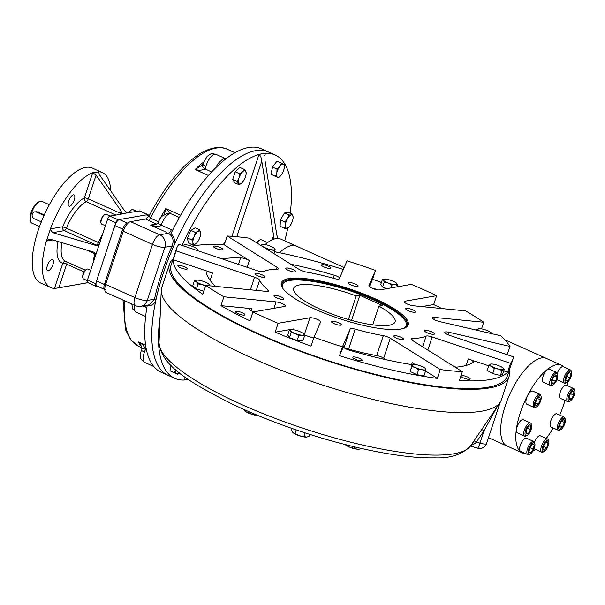 <?xml version="1.0" encoding="UTF-8"?>
<svg xmlns="http://www.w3.org/2000/svg" width="605" height="605" viewBox="0 0 605 605"><rect width="100%" height="100%" fill="white"/><g stroke="black" fill="none" stroke-linecap="round" stroke-linejoin="round"><path stroke-width="0.91" d="M36.308 211.637A3.6 3.207 -99.9 0 0 35.839 211.879M39.507 226.588L31.936 223.184A12.002 4.689 -65.8 0 1 30.583 221.332A12.002 4.689 -65.8 0 1 31.46 213.172A12.002 4.689 -65.8 0 1 39.491 201.503A12.002 4.689 -65.8 0 1 41.775 201.284L49.345 204.687M30.583 221.332L30.25 220.137A10.95 4.28 -65.8 0 1 31.052 212.695A10.95 4.28 -65.8 0 1 38.38 202.047L39.491 201.503M44.248 214.941L37.472 211.901L34.719 211.856A3.6 3.207 80.1 0 1 36.436 212.083L44.006 215.478M66.762 261.859A3.002 1.172 -65.8 0 1 66.648 264.151L58.814 287.859L54.458 288.419A63.018 24.623 -65.8 0 1 50.729 287.556A63.018 24.623 -65.8 0 1 46.381 241.062L48.687 239.187L50.533 239.3L93.094 251.914C94.977 252.542 95.787 253.79 95.514 255.673L107.607 219.116A3.002 1.172 -65.8 0 1 109.868 216.114L121.734 214.049L121.113 210.994L96.097 175.11L88.262 198.818A3.002 0.703 18.3 0 0 84.39 197.918A3.002 2.496 -116.3 0 0 86.258 201.73A3.002 1.172 -65.8 0 0 88.262 198.818L120.372 213.24A3.002 1.172 -65.8 0 1 119.896 214.367M97.072 286.082L96.074 286.256A3.002 1.172 -65.8 0 1 95.764 286.226A3.002 1.172 -65.8 0 1 95.643 283.722L115.797 222.799A3.002 1.172 -65.8 0 1 118.058 219.789L147.718 214.631A3.002 1.172 -65.8 0 1 148.028 214.662A3.002 1.172 -65.8 0 1 148.429 215.569M95.764 286.226L87.574 282.543A3.002 1.172 -65.8 0 1 87.453 280.039L95.514 255.673M122.104 213.716L139.528 210.948A3.002 1.172 -65.8 0 1 139.838 210.979L148.028 214.662M68.743 200.981A6.148 2.405 -65.8 0 1 74.029 194.886A6.148 2.405 -65.8 0 1 73.704 201.48A6.148 2.405 -65.8 0 1 68.985 206.108A6.148 2.405 -65.8 0 1 68.743 200.981M47.371 265.595A6.148 2.405 -65.8 0 1 52.658 259.507A6.148 2.405 -65.8 0 1 52.333 266.102A6.148 2.405 -65.8 0 1 47.621 270.73A6.148 2.405 -65.8 0 1 47.371 265.595M50.729 287.556L40.648 283.027A63.018 24.623 -65.8 0 1 38.16 230.467A63.018 24.623 -65.8 0 1 92.3 168.054L102.381 172.584A63.018 24.623 -65.8 0 1 110.723 190.885M127.663 213.013L124.35 210.434L99.333 174.542L98.645 171.722A63.018 24.623 -65.8 0 1 102.381 172.584M99.651 243.157L98.456 242.582A3.002 1.172 -65.8 0 1 96.384 245.078L64.266 230.649A3.002 2.67 80.1 0 1 62.663 226.746L66.338 228.153A3.002 1.172 -65.8 0 1 64.266 230.649L52.726 232.653L50.245 229.514L50.412 228.879A63.018 24.623 -65.8 0 1 92.716 172.75L96.097 175.11M98.312 171.918L93.087 172.667M99.545 243.482L97.14 245.38L95.287 245.267L52.726 232.653M46.615 240.487L50.245 229.514M58.814 287.859L87.823 282.656M87.884 282.686L54.798 288.456M341.288 324.862A5.188 1.218 -161.7 0 1 335.941 324.356A5.188 1.218 -161.7 0 1 331.449 321.58A5.188 1.218 -161.7 0 1 336.758 322.057A5.188 1.218 -161.7 0 1 341.303 324.84A5.188 1.218 -161.7 0 1 341.288 324.862M282.036 299.354A5.188 1.218 -161.7 0 1 276.614 297.819A5.188 1.218 -161.7 0 1 273.974 295.762A5.188 1.218 -161.7 0 1 279.283 296.231A5.188 1.218 -161.7 0 1 283.828 299.021A5.188 1.218 -161.7 0 1 282.036 299.354M259.515 276.47A5.188 1.218 -161.7 0 1 255.076 273.717A5.188 1.218 -161.7 0 1 260.384 274.186A5.188 1.218 -161.7 0 1 264.929 276.977A5.188 1.218 -161.7 0 1 259.515 276.47M286.929 269.618A5.188 1.218 -161.7 0 1 285.825 268.363A5.188 1.218 -161.7 0 1 291.134 268.839A5.188 1.218 -161.7 0 1 295.679 271.622A5.188 1.218 -161.7 0 1 292.23 271.675A5.188 1.218 -161.7 0 1 286.929 269.618M348.215 282.815A5.188 1.218 -161.7 0 1 353.57 283.329A5.188 1.218 -161.7 0 1 358.062 286.097A5.188 1.218 -161.7 0 1 352.745 285.628A5.188 1.218 -161.7 0 1 348.208 282.837A5.188 1.218 -161.7 0 1 348.215 282.815M407.467 308.323A5.188 1.218 -161.7 0 1 412.89 309.858A5.188 1.218 -161.7 0 1 415.529 311.915A5.188 1.218 -161.7 0 1 410.22 311.446A5.188 1.218 -161.7 0 1 405.675 308.656A5.188 1.218 -161.7 0 1 407.467 308.323M429.989 331.207A5.188 1.218 -161.7 0 1 434.428 333.96A5.188 1.218 -161.7 0 1 429.119 333.491A5.188 1.218 -161.7 0 1 424.574 330.701A5.188 1.218 -161.7 0 1 429.989 331.207M402.575 338.059A5.188 1.218 -161.7 0 1 403.679 339.314A5.188 1.218 -161.7 0 1 398.37 338.845A5.188 1.218 -161.7 0 1 393.825 336.055A5.188 1.218 -161.7 0 1 397.273 336.002A5.188 1.218 -161.7 0 1 402.575 338.059M448.033 334.746L448.857 332.251A6.005 1.414 18.3 0 0 444.819 332.296A6.005 1.414 18.3 0 0 449.954 335.488L513.342 356.799A177.053 41.632 18.3 0 1 512.851 359.43A177.053 41.632 18.3 0 1 510.529 363.295L432.144 336.947A6.005 1.414 -161.7 0 0 426.154 336.093A90.024 21.167 -161.7 0 1 412.3 338.505A6.005 1.414 -161.7 0 0 411.105 338.936A6.005 1.414 -161.7 0 0 412.383 340.388L462.333 371.689L459.399 380.553A177.053 41.632 18.3 0 0 507.603 372.158L510.529 363.295M433.823 319.349L434.466 317.413A6.005 1.414 18.3 0 0 432.393 317.806A6.005 1.414 18.3 0 0 439.744 321.618L500.857 335.798A177.053 41.632 18.3 0 1 509.97 346.431L507.224 354.742M404.435 302.318L404.79 301.237A6.005 1.414 18.3 0 0 404.132 301.623A6.005 1.414 18.3 0 0 407.188 303.997A6.005 1.414 18.3 0 0 413.457 305.775L465.6 310.879A177.053 41.632 18.3 0 1 483.72 322.238L481.527 328.87M368.846 285.802L368.868 285.741A6.005 1.414 18.3 0 0 368.853 285.772A6.005 1.414 18.3 0 0 372.952 288.577A6.005 1.414 18.3 0 0 379.592 289.916L411.408 284.38A177.053 41.632 18.3 0 1 436.606 295.701L433.672 304.565L421.935 306.606M293.523 329.785L293.811 328.916L275.169 332.16L278.103 323.297L309.911 317.761A6.005 1.414 -161.7 0 1 316.551 319.1A6.005 1.414 -161.7 0 1 320.65 321.905A6.005 1.414 -161.7 0 1 320.635 321.936L314.003 337.272A177.053 41.632 18.3 0 0 342.445 346.839L350.189 328.916A6.005 1.414 -161.7 0 1 355.18 329.143A90.024 21.167 -161.7 0 0 383.298 335.669A6.005 1.414 -161.7 0 1 390.286 338.218L440.236 369.526A177.053 41.632 18.3 0 0 462.333 371.689M275.169 332.16A177.053 41.632 18.3 0 0 311.068 346.136L314.003 337.272M250.893 310.584L251.536 308.648L220.976 305.661L223.903 296.798L276.046 301.903A6.005 1.414 -161.7 0 1 282.316 303.68A6.005 1.414 -161.7 0 1 285.371 306.062A6.005 1.414 -161.7 0 1 284.713 306.44L252.905 311.976A177.053 41.632 18.3 0 0 278.103 323.297M220.976 305.661A177.053 41.632 18.3 0 0 249.971 320.839L252.905 311.976M247.082 267.281L249.305 260.558L224.243 244.851L227.177 235.988L277.12 267.297A6.005 1.414 -161.7 0 1 278.398 268.749A6.005 1.414 -161.7 0 1 277.203 269.172A90.024 21.167 -161.7 0 0 263.349 271.584A6.005 1.414 -161.7 0 1 257.359 270.738L178.974 244.382A177.053 41.632 18.3 0 0 176.652 248.247A177.053 41.632 18.3 0 0 176.161 250.886L254.546 277.234A6.005 1.414 -161.7 0 1 259.658 280.115A90.024 21.167 -161.7 0 0 268.174 290.052A6.005 1.414 -161.7 0 1 268.764 291.02A6.005 1.414 -161.7 0 1 266.692 291.406L205.783 285.439A177.053 41.632 18.3 0 0 223.903 296.798M369.368 286.672L372.574 279.268L375.501 270.405A177.053 41.632 18.3 0 0 347.066 260.846L339.314 278.761A6.005 1.414 -161.7 0 1 334.323 278.534A90.024 21.167 -161.7 0 0 306.206 272.016A6.005 1.414 -161.7 0 1 299.218 269.459L249.275 238.158A177.053 41.632 18.3 0 0 227.177 235.988M386.24 359.756L383.691 358.16A6.005 1.414 18.3 0 0 376.703 355.604A90.024 21.167 -161.7 0 1 348.593 349.085A6.005 1.414 18.3 0 0 345.13 348.465M249.305 260.558A6.005 1.414 18.3 0 0 240.624 257.813A142.546 33.517 18.3 0 0 222.201 258.917M216.03 286.445L215.357 286.218M176.161 250.886L173.227 259.742L212.559 272.968A6.005 1.414 18.3 0 0 206.297 272.386A6.005 1.414 18.3 0 0 206.29 272.575A142.546 33.517 18.3 0 0 215.539 286.392M251.536 308.648A6.005 1.414 18.3 0 0 249.464 309.042A6.005 1.414 18.3 0 0 251.347 310.841A142.546 33.517 18.3 0 0 253.321 311.908M304.202 334.837A142.546 33.517 18.3 0 0 307.839 336.229A6.005 1.414 18.3 0 0 313.912 337.545M293.811 328.916A6.005 1.414 18.3 0 0 293.153 329.294A6.005 1.414 18.3 0 0 293.259 329.748M342.445 346.839L339.511 355.695L343.398 346.71A6.005 1.414 18.3 0 0 343.39 346.733A6.005 1.414 18.3 0 0 349.41 350.197A142.546 33.517 18.3 0 0 410.727 364.422A6.005 1.414 18.3 0 0 412.353 364.558M413.155 364.437A6.005 1.414 18.3 0 0 413.517 364.134A6.005 1.414 18.3 0 0 412.239 362.682L415.151 364.505M456.178 367.182L453.924 366.426M455.262 367.258A142.546 33.517 18.3 0 0 473.246 362.327A6.005 1.414 18.3 0 0 473.405 362.123A6.005 1.414 18.3 0 0 468.27 358.939L488.749 365.821M377.58 289.855A142.546 33.517 18.3 0 0 375.803 289.175A6.005 1.414 18.3 0 0 371.614 288.01M339.738 277.771A6.005 1.414 18.3 0 0 334.24 275.207A142.546 33.517 18.3 0 0 290.937 264.272M448.857 332.251L509.97 346.431M404.79 301.237L436.606 295.701M441.809 308.55A177.053 41.632 18.3 0 0 433.672 304.565M243.24 315.099A4.953 1.165 18.3 0 0 244.949 314.781A4.953 1.165 18.3 0 0 240.616 312.12A4.953 1.165 18.3 0 0 235.549 311.673A4.953 1.165 18.3 0 0 238.067 313.632A4.953 1.165 18.3 0 0 243.24 315.099M368.868 285.741L375.501 270.405M343.337 269.452A177.053 41.632 18.3 0 0 274.541 251.718M329.188 268.423A4.953 1.165 18.3 0 0 330.897 268.106A4.953 1.165 18.3 0 0 326.564 265.444A4.953 1.165 18.3 0 0 321.497 264.998A4.953 1.165 18.3 0 0 324.015 266.956A4.953 1.165 18.3 0 0 329.188 268.423M425.549 371.024L437.302 378.39L440.236 369.526M339.511 355.695A177.053 41.632 18.3 0 0 437.302 378.39M360.436 360.724A4.953 1.165 18.3 0 0 362.145 360.406A4.953 1.165 18.3 0 0 357.812 357.744A4.953 1.165 18.3 0 0 352.745 357.298A4.953 1.165 18.3 0 0 355.264 359.257A4.953 1.165 18.3 0 0 360.436 360.724M224.243 244.851A177.053 41.632 18.3 0 0 191.732 246.174M221.143 249.835A4.953 1.165 18.3 0 0 222.852 249.51A4.953 1.165 18.3 0 0 218.518 246.855A4.953 1.165 18.3 0 0 213.452 246.401A4.953 1.165 18.3 0 0 215.97 248.368A4.953 1.165 18.3 0 0 221.143 249.835M503.768 370.873L507.603 372.158M460.836 376.197A4.953 1.165 18.3 0 0 468.482 379.32A4.953 1.165 18.3 0 0 470.191 379.002A4.953 1.165 18.3 0 0 466.417 376.537A4.953 1.165 18.3 0 0 461.01 375.667M173.227 259.742A177.053 41.632 18.3 0 0 202.857 294.302L205.783 285.439A7.199 1.694 -161.7 0 1 202.282 284.584L198.122 283.919L196.444 281.839L194.371 280.947L196.496 280.145A7.199 1.694 18.3 0 0 196.444 281.839A7.199 1.694 -161.7 0 0 202.282 284.584L205.556 286.127M185.538 269.165A4.953 1.165 18.3 0 0 187.255 268.847A4.953 1.165 18.3 0 0 182.914 266.185A4.953 1.165 18.3 0 0 177.847 265.739A4.953 1.165 18.3 0 0 180.373 267.697A4.953 1.165 18.3 0 0 185.538 269.165M434.466 317.413L483.72 322.238M282.278 287.541A66.051 15.533 -161.7 0 1 281.817 283.79A66.051 15.533 -161.7 0 1 304.64 279.533A66.051 15.533 -161.7 0 1 373.61 299.104A66.051 15.533 -161.7 0 1 407.233 325.271A66.051 15.533 -161.7 0 1 404.624 328.008M304.413 278.557A66.8 15.707 -161.7 0 1 380.825 301.456A66.8 15.707 -161.7 0 1 405.1 327.797A66.8 15.707 -161.7 0 1 339.821 318.752A66.8 15.707 -161.7 0 1 282.021 287.095A66.8 15.707 -161.7 0 1 304.413 278.557M381.407 282.497A177.053 41.632 18.3 0 0 372.574 279.268M176.652 248.247L171.154 264.861A177.053 41.632 18.3 0 0 267.69 337.817A177.053 41.632 18.3 0 0 456.836 388.304A177.053 41.632 18.3 0 0 507.361 376.045L512.851 359.43M129.099 212.763A5.4 2.11 -65.8 0 1 131.761 209.708A5.4 2.11 -65.8 0 1 132.79 209.602L136.821 211.417M128.706 212.831A4.802 1.875 -65.8 0 1 131.126 210.018L131.761 209.708M105.399 225.786L101.67 224.107A5.4 2.11 -65.8 0 1 101.065 223.275A5.4 2.11 -65.8 0 1 101.958 218.314A5.4 2.11 -65.8 0 1 105.073 214.351A5.4 2.11 -65.8 0 1 105.535 214.193A5.4 2.11 -65.8 0 1 106.102 214.253L110.133 216.068M101.065 223.275L100.876 222.595A4.802 1.875 -65.8 0 1 101.67 218.186A4.802 1.875 -65.8 0 1 104.438 214.662L105.073 214.351M87.294 280.622L83.535 278.935A5.4 2.11 -65.8 0 1 82.93 278.103A5.4 2.11 -65.8 0 1 83.324 274.428A5.4 2.11 -65.8 0 1 86.938 269.18A5.4 2.11 -65.8 0 1 87.967 269.081L90.674 270.299M82.93 278.103L82.741 277.423A4.802 1.875 -65.8 0 1 83.535 273.014A4.802 1.875 -65.8 0 1 86.303 269.49L86.938 269.18M184.011 246.076A7.199 1.694 -161.7 0 1 183.958 244.995A7.199 1.694 18.3 0 1 184.54 244.821A7.199 1.694 18.3 0 1 188.957 245.327A7.199 1.694 -161.7 0 1 195.521 247.884A7.199 1.694 -161.7 0 1 196.958 248.927A7.199 1.694 -161.7 0 1 197.094 250.099A7.199 1.694 -161.7 0 1 196.504 250.273M197.101 249.078L198.039 250.062L196.731 250.349M183.05 245.751L184.427 244.843M198.039 250.062L197.82 250.72M196.504 280.145L196.496 280.145A7.199 1.694 18.3 0 1 196.655 280.123A7.199 1.694 -161.7 0 1 202.698 281.159A7.199 1.694 -161.7 0 1 208.528 283.904A7.199 1.694 -161.7 0 1 208.922 284.252A7.199 1.694 -161.7 0 1 208.317 285.62A7.199 1.694 -161.7 0 1 207.863 285.643M209.905 285.84L208.029 285.658M208.937 284.274L210.139 285.87M198.122 283.919L196.489 288.865L192.738 285.885L194.371 280.947M203.877 291.217L196.489 288.865M303.597 333.824L303.816 334.089A7.199 1.694 -161.7 0 1 301.842 335.178L298.764 335.578L295.164 333.514L291.179 332.629L290.46 330.753A7.199 1.694 -161.7 0 1 291.156 329.695A7.199 1.694 -161.7 0 1 292.442 329.664A7.199 1.694 -161.7 0 1 299.112 331.336A7.199 1.694 -161.7 0 1 303.574 333.801A7.199 1.694 -161.7 0 1 303.816 334.089L304.527 335.964L301.842 335.178A7.199 1.694 -161.7 0 1 295.164 333.514A7.199 1.694 18.3 0 1 290.46 330.753L289.356 330.073L291.028 329.717M298.764 335.578L297.123 340.524L289.538 337.575L287.723 335.011L289.356 330.073M291.179 332.629L289.538 337.575M304.527 335.964L302.893 340.91L297.123 340.524M396.638 283.321L396.6 283.284A7.199 1.694 18.3 0 1 396.842 283.571L397.553 285.447L394.868 284.66L391.79 285.061L388.191 282.996L384.205 282.112L383.494 280.236A7.199 1.694 -161.7 0 1 384.183 279.177A7.199 1.694 -161.7 0 1 385.468 279.147A7.199 1.694 -161.7 0 1 392.138 280.811A7.199 1.694 18.3 0 1 396.6 283.284L396.842 283.571A7.199 1.694 -161.7 0 1 394.868 284.66A7.199 1.694 -161.7 0 1 388.191 282.996A7.199 1.694 -161.7 0 1 383.494 280.236L382.383 279.548L384.054 279.2M397.553 285.447L397.084 286.876M391.79 285.061L390.83 287.965M384.205 282.112L382.564 287.057L380.749 284.494L382.383 279.548M386.731 288.676L382.564 287.057M422.645 366.789A7.199 1.694 -161.7 0 1 425.474 368.558A7.199 1.694 -161.7 0 1 425.897 369.36A7.199 1.694 -161.7 0 1 422.29 369.753L418.599 369.746L415.431 367.568A7.199 1.694 -161.7 0 1 412.186 364.996A7.199 1.694 -161.7 0 1 413.056 364.452A7.199 1.694 -161.7 0 1 415.794 364.603A7.199 1.694 -161.7 0 1 422.645 366.789M425.474 368.558L425.897 369.36M412.186 364.996L410.235 371.523L412.111 364.596L413.056 364.452M425.822 368.967L425.58 370.941L422.29 369.753A7.199 1.694 18.3 0 1 415.431 367.568L411.869 366.577M425.58 370.941L423.946 375.887L416.966 374.692L410.235 371.523M418.599 369.746L416.966 374.692M495.208 364.558A7.199 1.694 -161.7 0 1 501.772 367.106A7.199 1.694 -161.7 0 1 503.209 368.158A7.199 1.694 -161.7 0 1 503.345 369.33L502.014 370.555L498.354 368.997A7.199 1.694 -161.7 0 1 491.782 366.448A7.199 1.694 -161.7 0 1 490.209 364.225A7.199 1.694 -161.7 0 1 490.791 364.051A7.199 1.694 -161.7 0 1 495.208 364.558M503.352 368.309L504.29 369.292L503.345 369.33A7.199 1.694 18.3 0 1 498.354 368.997L494.3 368.626L491.782 366.448L488.878 365.45L490.678 364.066M504.29 369.292L502.657 374.238L500.373 375.493L492.667 373.572L487.237 370.396L488.878 365.45M502.014 370.555L500.373 375.493M494.3 368.626L492.667 373.572M479.304 330.799A7.199 1.694 -161.7 0 1 478.782 330.421A7.199 1.694 -161.7 0 1 478.835 328.727A7.199 1.694 -161.7 0 1 478.986 328.712A7.199 1.694 -161.7 0 1 485.029 329.74A7.199 1.694 -161.7 0 1 490.859 332.493A7.199 1.694 18.3 0 1 491.252 332.833L492.016 333.748M479.168 330.769L476.71 329.528L478.827 328.727M491.668 333.665A7.199 1.694 18.3 0 0 491.252 332.833M476.71 329.528L476.506 330.149M261.284 245.683L261.413 244.965A7.199 1.694 -161.7 0 1 262.283 244.42A7.199 1.694 -161.7 0 1 265.02 244.571A7.199 1.694 18.3 0 1 271.872 246.757A7.199 1.694 -161.7 0 1 274.7 248.526A7.199 1.694 -161.7 0 1 275.124 249.328A7.199 1.694 -161.7 0 1 271.516 249.721A7.199 1.694 -161.7 0 1 264.657 247.543A7.199 1.694 -161.7 0 1 261.413 244.965L261.02 245.517M275.048 248.935L274.806 250.916L271.516 249.721L267.834 249.721L263.515 247.082M274.7 248.526L275.124 249.328M274.806 250.916L273.914 253.601M243.293 409.199L245.849 411.725A8.099 1.906 18.3 0 0 253.056 414.675A8.099 1.906 18.3 0 0 257.798 415.446M244.496 410.651A8.099 1.906 -161.7 0 0 244.609 410.772A8.099 1.906 -161.7 0 0 245.849 411.725L253.056 414.675L257.193 415.196M248.874 412.822L249.215 411.808M306.788 437.052L299.256 435.729A8.099 1.906 -161.7 0 1 293.009 432.613L299.256 435.729A8.099 1.906 18.3 0 0 306.304 437.097A8.099 1.906 18.3 0 0 306.788 437.052A8.099 1.906 18.3 0 0 306.818 437.052M306.848 437.044L309.14 436.311L309.775 434.382M292.812 432.431A8.099 1.906 18.3 0 0 292.82 432.431A8.099 1.906 18.3 0 0 293.009 432.613L291.413 430.329L292.026 428.469M295.043 433.566L296.253 429.928M303.907 436.553L305.124 432.885M359.12 449.197L357.252 449.19A8.099 1.906 -161.7 0 1 349.63 447.14L357.252 449.19A8.099 1.906 18.3 0 0 359.12 449.197A8.099 1.906 18.3 0 0 359.332 449.16M359.748 449.099L361.087 448.403M345.145 444.554L349.63 447.14A8.099 1.906 18.3 0 1 345.152 444.577L345.122 444.546A8.099 1.906 18.3 0 0 345.152 444.577M354.008 448.176L354.447 446.861M196.572 243.059L195.506 243.928A7.199 2.813 114.2 0 1 192.95 242.756L191.982 240.026L194.235 236.479L195.4 232.449L198.077 231.382L199.665 229.832L200.633 232.554A7.199 2.813 -65.8 0 1 200.679 234.052A7.199 2.813 -65.8 0 1 199.348 238.831A7.199 2.813 -65.8 0 1 196.67 242.96A7.199 2.813 -65.8 0 1 195.506 243.928L192.829 244.995L192.95 242.756A7.199 2.813 -65.8 0 1 194.235 236.479A7.199 2.813 -65.8 0 1 198.077 231.382A7.199 2.813 -65.8 0 1 200.633 232.554L200.686 233.908M192.829 244.995L188.329 242.976L187.482 238.007L190.9 230.422L195.165 227.813L199.665 229.832M191.982 240.026L187.482 238.007M195.4 232.449L190.9 230.422M245.479 176.773A7.199 2.813 -65.8 0 1 242.129 182.642A7.199 2.813 -65.8 0 1 241.962 182.816L239.164 184.775L237.198 181.5L239.005 177.9A7.199 2.813 -65.8 0 1 242.529 171.865A7.199 2.813 -65.8 0 1 245.766 171.306A7.199 2.813 -65.8 0 1 246.129 173.733A7.199 2.813 -65.8 0 1 245.479 176.773M242.129 182.642L241.962 182.816A7.199 2.813 -65.8 0 1 238.725 183.375A7.199 2.813 114.2 0 1 239.005 177.9L239.739 173.824L242.529 171.865L244.246 169.423L245.766 171.306L246.152 173.469M239.164 184.775L234.664 182.748L232.698 179.473L235.239 171.805L239.746 167.404L244.246 169.423M237.198 181.5L232.698 179.473M239.739 173.824L235.239 171.805M281.257 174.974A7.199 2.813 -65.8 0 1 280.41 175.979A7.199 2.813 -65.8 0 1 277.566 177.242L275.547 176.32L276.833 172.939L277.029 169.075L279.79 166.375A7.199 2.813 -65.8 0 1 283.488 164.114A7.199 2.813 -65.8 0 1 284.41 167.071A7.199 2.813 -65.8 0 1 284.214 168.409A7.199 2.813 -65.8 0 1 281.257 174.974M280.372 176.017L278.497 177.681L277.566 177.242A7.199 2.813 -65.8 0 1 276.833 172.939A7.199 2.813 114.2 0 1 279.79 166.375L281.469 163.191L284.418 164.545L284.418 167.01M275.547 176.32L271.048 174.3L272.53 167.056L276.969 161.164L281.469 163.191M277.029 169.075L272.53 167.056M278.497 177.681L271.048 174.3M288.91 227.049L287.004 228.214A7.199 2.813 -65.8 0 1 285.303 225.378L284.925 221.974L287.496 218.73L288.993 215.002L291.398 214.919A7.199 2.813 -65.8 0 1 293.1 217.755A7.199 2.813 -65.8 0 1 293.092 217.959A7.199 2.813 -65.8 0 1 290.907 224.402A7.199 2.813 -65.8 0 1 289.092 226.867A7.199 2.813 -65.8 0 1 287.004 228.214L284.6 228.297L285.303 225.378A7.199 2.813 -65.8 0 1 287.496 218.73A7.199 2.813 114.2 0 1 291.398 214.919L292.729 214.351L293.092 217.959M284.925 221.974L280.425 219.955L284.494 212.983L288.23 212.332L292.729 214.351M288.993 215.002L284.494 212.983M284.6 228.297L280.1 226.27L280.425 219.955M175.7 369.746L174.482 372.824L177.439 374.177L179.193 372.642A7.199 2.813 -65.8 0 1 176.501 373.746A7.199 2.813 -65.8 0 1 175.707 369.753M177.439 374.177L169.982 370.804L171.071 365.488M174.482 372.824L169.982 370.804M170.965 233.621A122.437 47.833 114.2 0 1 220.091 163.675A122.437 47.833 114.2 0 1 222.806 161.323A122.437 47.833 114.2 0 1 226.315 158.502A122.437 47.833 114.2 0 1 229.227 156.37A122.437 47.833 114.2 0 1 261.398 148.807L268.454 151.976A122.437 47.833 114.2 0 0 173.491 246.651L172.047 246.031C174.172 240.412 172.932 236.169 168.311 233.303L170.323 234.445L170.965 233.621C174.641 237.115 175.488 241.463 173.491 246.651A122.437 47.833 114.2 0 0 156.082 299.301C154.797 304.028 151.832 306.1 147.189 305.525A122.437 47.833 114.2 0 0 153.224 365.866A122.437 47.833 114.2 0 0 158.351 370.691A122.437 47.833 114.2 0 0 161.043 372.173L174.777 378.344A122.437 47.833 114.2 0 0 188.45 379.486M215.962 167.547A11.404 4.454 114.2 0 1 217.838 163.872C221.301 160.159 223.616 158.306 224.788 158.313A3.6 3.312 108.1 0 0 225.075 158.427A3.6 3.312 108.1 0 0 225.083 158.427A3.6 3.312 108.1 0 1 225.083 158.427L224.954 158.381A11.404 4.454 114.2 0 0 224.788 158.313M140.867 306.289A9.604 8.546 -99.9 0 0 147.28 300.451A9.604 2.261 -161.7 0 1 134.907 297.577A9.604 3.751 114.2 0 0 135.286 305.585A9.604 9.604 0 0 0 140.867 306.289L149.405 304.799L154.464 299.195A1.202 0.522 -167.7 0 1 156.082 299.301A122.437 47.833 114.2 0 0 168.099 375.35A122.437 47.833 114.2 0 1 174.641 244.057A122.437 47.833 114.2 0 1 268.454 151.976L275.131 154.978A122.437 47.833 114.2 0 0 182.06 245.418M205.836 166.398A6.005 1.815 -163.5 0 1 202.909 163.804L207.122 156.415C211.326 153.504 210.351 153.246 215.887 154.305A11.404 4.454 114.2 0 0 205.836 166.398L205.14 169.022A6.005 3.418 -161.8 0 1 202.592 164.855A6.005 3.418 -161.8 0 1 202.592 164.847L195.128 169.536L208.415 175.503M211.659 171.949L205.14 169.022C202.244 170.33 198.909 170.504 195.128 169.536A108.03 42.206 114.2 0 1 203.492 162.132M146.38 349.667L145.525 349.282C144.171 345.924 141.714 343.443 138.144 341.84L140.473 344.548C141.774 346.952 142.205 348.367 141.759 348.79A6.005 0.779 -161.6 0 1 145.525 349.282L144.429 352.08A6.005 0.998 -159.9 0 1 141.343 349.97C139.604 358.221 139.861 358.644 144.603 362.387L153.723 366.486M166.753 232.418L150.456 225.098C156.393 226.928 159.985 226.928 161.24 225.12A6.005 1.414 -161.7 0 1 158.238 222.761L158.238 222.761C158.873 223.079 157.595 223.805 154.396 224.939L150.456 225.098L156.324 224.077L145.707 219.018L130.506 221.664A9.604 3.751 114.2 0 0 129.946 221.823A9.604 3.751 114.2 0 0 123.654 230.172A9.604 3.751 114.2 0 0 123.261 231.276L105.678 284.448A9.604 3.751 114.2 0 0 105.346 285.537A9.604 3.751 114.2 0 0 106.056 292.457L135.286 305.585M164.273 215.04L165.717 208.566L171.275 213.951L170.224 213.648A6.005 5.43 -91.1 0 0 168.092 213.202A6.005 5.43 -91.1 0 0 168.084 213.202C162.352 214.911 159.07 218.095 158.238 222.753A6.005 1.414 -161.7 0 0 161.24 225.113L172.591 230.286M168.092 213.202L171.003 213.792L179.299 217.513M123.806 229.787A2.397 0.567 18.5 0 0 122.686 229.076C124.01 225.71 125.522 223.706 127.216 223.063A2.397 2.14 -100.1 0 0 127.935 223.245M105.24 289.53C103.757 289.508 103.47 287.821 104.37 284.463A2.397 0.56 -161.9 0 1 105.467 285.129M104.627 289.47L105.073 289.848M145.707 219.018L149.117 215.932L150.441 218.125L158.51 221.748A3.6 0.424 -152.9 0 0 158.593 221.785M148.263 220.454A3.6 1.407 114.2 0 0 150.441 218.125A108.03 42.206 114.2 0 1 227.268 149.269C222.534 146.871 213.83 145.82 200.951 153.057C182.513 164.484 165.241 185.44 149.117 215.924L149.117 215.932M161.24 225.12A3.6 1.407 114.2 0 0 161.24 225.113A11.404 4.454 114.2 0 1 170.224 213.648M146.833 307.65L145.676 307.189A3.6 1.407 114.2 0 0 146.017 305.389M104.604 289.462L96.8 285.953A6.005 2.344 -65.8 0 1 96.558 280.947L114.874 225.567A6.005 2.344 -65.8 0 1 119.404 219.554L146.365 214.866A6.005 2.344 -65.8 0 1 146.992 214.926L149.14 215.887M41.291 221.891L34.243 218.723A3.6 3.207 80.1 0 1 32.133 214.979A3.6 3.207 80.1 0 1 34.719 211.856M284.766 240.896A122.437 47.833 114.2 0 0 287.791 227.987M290.241 213.232A122.437 47.833 114.2 0 0 275.131 154.978M160.128 316.68A122.437 47.833 114.2 0 0 174.777 378.344M187.074 378.533L184.434 379.97A122.384 47.81 114.2 0 0 188.397 379.448M278.134 238.62L276.818 235.05L265.028 160.59L264.945 154.003L265.474 153.36A122.384 47.81 114.2 0 0 259 154.487C260.483 155.598 261.413 157.822 261.791 161.157L273.581 235.61L273.279 239.467M344.147 267.576L296.473 246.159A48.014 18.755 114.2 0 0 279.48 252.724A48.014 18.755 -65.8 0 1 296.473 246.159L280.864 239.141A48.014 18.755 114.2 0 0 265.103 244.586M533.3 449.19L530.714 452.623L528.989 451.829L529.859 447.602L532.445 444.168L534.17 444.962L533.3 449.19L529.851 447.639M532.445 444.168L534.17 444.962M528.226 452.842A6.239 2.435 114.2 0 0 530.184 454.007A6.239 2.435 114.2 0 0 533.784 449.424A6.239 2.435 114.2 0 0 534.82 443.692A6.239 2.435 114.2 0 0 530.774 444.894A6.239 2.435 114.2 0 0 528.226 452.842M534.593 442.966A7.199 2.813 114.2 0 0 534.51 442.603A7.199 2.813 114.2 0 0 533.701 441.491A7.199 2.813 114.2 0 0 529.042 445.235A7.199 2.813 114.2 0 0 526.91 453.16A7.199 2.813 114.2 0 0 527.802 454.635A7.199 2.813 114.2 0 0 529.171 454.499L530.184 454.007M533.701 441.491L526.448 438.232A7.199 2.813 114.2 0 0 520.928 443.647A7.199 2.813 114.2 0 0 520.542 451.375L527.802 454.635M528.226 433.588L526.048 433.974L526.237 430.284L528.611 426.215L530.789 425.837L530.6 429.527L528.226 433.588L526.116 432.643M527.492 428.128L530.6 429.527M525.594 430.397A6.239 2.435 114.2 0 0 527.031 435.487A6.239 2.435 114.2 0 0 530.623 430.904A6.239 2.435 114.2 0 0 531.659 425.179A6.239 2.435 114.2 0 0 528.936 424.899A6.239 2.435 114.2 0 0 525.594 430.397M531.659 425.179L531.356 424.082A7.199 2.813 114.2 0 0 530.547 422.978A7.199 2.813 114.2 0 0 524.361 430.11A7.199 2.813 114.2 0 0 524.641 436.114A7.199 2.813 114.2 0 0 526.01 435.986L527.031 435.487M530.547 422.978L523.287 419.719A7.199 2.813 114.2 0 0 517.767 425.133A7.199 2.813 114.2 0 0 517.381 432.855L524.641 436.114M535.871 405.743L535.38 402.847L537.369 398.423L540.356 399.792L538.359 404.216L535.871 405.743M535.387 402.877L538.359 404.216M537.369 398.423L539.857 396.895L540.356 399.792M537.225 397.568A6.239 2.435 114.2 0 0 534.495 404.397A6.239 2.435 114.2 0 0 536.491 406.878A6.239 2.435 114.2 0 0 540.083 402.295A6.239 2.435 114.2 0 0 541.12 396.562A6.239 2.435 114.2 0 0 537.225 397.568M541.12 396.562L540.817 395.473A7.199 2.813 114.2 0 0 540.008 394.362A7.199 2.813 114.2 0 0 536.325 396.63A7.199 2.813 114.2 0 0 533.36 403.21A7.199 2.813 114.2 0 0 534.102 407.505A7.199 2.813 114.2 0 0 535.47 407.369L536.491 406.878M540.008 394.362L532.748 391.102A7.199 2.813 114.2 0 0 527.235 396.517A7.199 2.813 114.2 0 0 526.849 404.238L534.102 407.505M551.76 381.952L553.242 377.475L555.874 374.911L557.016 376.817L555.534 381.294L552.909 383.865L551.76 381.952M552.441 379.902L555.534 381.294M554.891 375.864L557.016 376.817M556.305 373.587A6.239 2.435 114.2 0 0 551.442 380.348A6.239 2.435 114.2 0 0 553.03 384.924A6.239 2.435 114.2 0 0 556.63 380.348A6.239 2.435 114.2 0 0 557.666 374.616A6.239 2.435 114.2 0 0 556.305 373.587M557.666 374.616L557.356 373.527A7.199 2.813 114.2 0 0 556.547 372.415A7.199 2.813 114.2 0 0 555.791 372.34A7.199 2.813 114.2 0 0 550.671 378.685A7.199 2.813 114.2 0 0 550.648 385.551A7.199 2.813 114.2 0 0 551.397 385.635A7.199 2.813 114.2 0 0 552.01 385.423L553.03 384.924M556.547 372.415L549.287 369.156A7.199 2.813 114.2 0 0 543.774 374.571A7.199 2.813 114.2 0 0 543.388 382.292L550.648 385.551M571.664 391.753L573.842 391.374L573.653 395.065L571.279 399.134L569.101 399.512L569.29 395.821L571.664 391.753M569.169 398.181L571.279 399.134M570.545 393.666L573.653 395.065M574.296 394.952A6.239 2.435 114.2 0 0 574.75 390.709A6.239 2.435 114.2 0 0 569.267 394.437A6.239 2.435 114.2 0 0 570.114 401.017A6.239 2.435 114.2 0 0 574.296 394.952M574.75 390.709L574.447 389.62A7.199 2.813 114.2 0 0 573.638 388.508A7.199 2.813 114.2 0 0 567.445 395.64A7.199 2.813 114.2 0 0 567.732 401.644A7.199 2.813 114.2 0 0 569.101 401.516L570.114 401.017M573.638 388.508L566.378 385.249A7.199 2.813 114.2 0 0 560.192 392.38A7.199 2.813 114.2 0 0 560.472 398.385L567.732 401.644M564.019 419.605L564.51 422.502L562.514 426.926L560.026 428.453L559.534 425.549L561.531 421.133L564.019 419.605M561.516 421.156L564.51 422.502M559.542 425.587L562.514 426.926M562.665 427.78A6.239 2.435 114.2 0 0 565.289 419.318A6.239 2.435 114.2 0 0 559.799 423.054A6.239 2.435 114.2 0 0 560.654 429.633A6.239 2.435 114.2 0 0 562.665 427.78M565.289 419.318L564.979 418.229A7.199 2.813 114.2 0 0 564.17 417.117A7.199 2.813 114.2 0 0 560.487 419.386A7.199 2.813 114.2 0 0 557.523 425.965A7.199 2.813 114.2 0 0 558.271 430.261A7.199 2.813 114.2 0 0 559.64 430.125L560.654 429.633M564.17 417.117L556.918 413.858A7.199 2.813 114.2 0 0 553.227 416.127A7.199 2.813 114.2 0 0 550.27 422.706A7.199 2.813 114.2 0 0 551.011 427.001L558.271 430.261M548.13 443.397L546.648 447.874L544.016 450.438L542.874 448.532L544.349 444.055L546.981 441.484L548.13 443.397L546.005 442.436M543.547 446.482L546.648 447.874M543.585 451.761A6.239 2.435 114.2 0 0 544.114 451.58A6.239 2.435 114.2 0 0 547.714 446.997A6.239 2.435 114.2 0 0 548.75 441.272A6.239 2.435 114.2 0 0 543.502 444.493A6.239 2.435 114.2 0 0 543.585 451.761M548.75 441.272L548.44 440.175A7.199 2.813 114.2 0 0 547.631 439.071A7.199 2.813 114.2 0 0 546.875 438.988A7.199 2.813 114.2 0 0 541.755 445.34A7.199 2.813 114.2 0 0 541.725 452.207A7.199 2.813 114.2 0 0 542.481 452.283A7.199 2.813 114.2 0 0 543.093 452.079L544.114 451.58M547.631 439.071L540.371 435.804A7.199 2.813 114.2 0 0 539.622 435.729A7.199 2.813 114.2 0 0 534.412 442.308M534.094 448.676A7.199 2.813 114.2 0 0 534.472 448.948L541.725 452.207M256.603 242.749A6.239 2.435 -65.8 0 1 258.955 240.412L259.969 239.92A7.199 2.813 -65.8 0 1 260.589 239.709A7.199 2.813 -65.8 0 1 261.337 239.784L267.584 242.59M257.004 242.998A7.199 2.813 -65.8 0 1 259.969 239.92M566.59 376.159L569.176 372.725L570.901 373.519L570.031 377.747L567.445 381.18L565.72 380.386L566.59 376.159M566.582 376.197L570.031 377.747M569.161 372.74L570.901 373.519M571.664 372.506A6.239 2.435 114.2 0 0 571.589 372.188A6.239 2.435 114.2 0 0 566.106 375.924A6.239 2.435 114.2 0 0 566.961 382.504A6.239 2.435 114.2 0 0 570.439 378.17A6.239 2.435 114.2 0 0 571.664 372.506M571.37 371.462A7.199 2.813 114.2 0 0 571.286 371.099A7.199 2.813 114.2 0 0 570.477 369.988A7.199 2.813 114.2 0 0 565.819 373.731A7.199 2.813 114.2 0 0 563.686 381.657A7.199 2.813 114.2 0 0 564.571 383.131A7.199 2.813 114.2 0 0 565.94 382.995L566.961 382.504M556.94 379.6A7.199 2.813 114.2 0 0 557.318 379.872L564.571 383.131M570.477 369.988L563.217 366.728A7.199 2.813 114.2 0 0 557.258 373.224M564.949 400.397A48.014 18.755 -65.8 0 1 563.452 405.297A48.014 18.755 -65.8 0 1 559.708 415.113M553.212 427.992A48.014 18.755 -65.8 0 1 546.232 438.436M535.486 449.402A48.014 18.755 -65.8 0 1 532.884 451.133M525.314 453.516A48.014 18.755 -65.8 0 1 522.206 452.85A48.014 18.755 -65.8 0 1 524.769 401.365A48.014 18.755 -65.8 0 1 561.561 365.254A48.014 18.755 -65.8 0 1 564.125 367.137M567.951 381.793A48.014 18.755 -65.8 0 1 567.732 385.854M522.206 452.85L507.088 446.059A48.014 18.755 -65.8 0 1 509.652 394.573A48.014 18.755 -65.8 0 1 546.436 358.462A48.014 18.755 114.2 0 0 509.652 394.573A48.014 18.755 114.2 0 0 507.088 446.059L488.485 437.702M378.896 306.138L382.519 305.51L359.839 295.316L356.216 295.951A53.414 12.561 18.3 0 0 293.622 288.313A53.414 12.561 18.3 0 0 340.396 317.012A53.414 12.561 18.3 0 0 395.057 321.86A53.414 12.561 18.3 0 0 378.896 306.138L372.71 324.847M403.059 328.545A65.189 15.329 18.3 0 0 406.409 324.567A65.189 15.329 18.3 0 0 349.153 290.536A65.189 15.329 18.3 0 0 282.89 283.715A65.189 15.329 18.3 0 0 283.216 288.903M356.216 295.951L348.427 319.5M359.839 295.316L351.55 320.385M173.03 259.212A178.853 42.055 18.3 0 0 169.445 264.294A178.853 42.055 18.3 0 0 326.05 360.383A178.853 42.055 18.3 0 0 509.07 376.613A178.853 42.055 18.3 0 0 509.228 370.396M509.07 376.613L501.371 399.875A178.853 42.055 -161.7 0 1 500.116 402.408A178.853 42.055 -161.7 0 1 318.359 383.646A178.853 42.055 -161.7 0 1 161.255 290.339A178.853 42.055 -161.7 0 1 161.754 287.556L169.445 264.294M497.091 406.87L484.03 430.752L476.407 442.058L475.099 443.541L470.977 445.363M481.663 429.611A3.6 0.711 -146 0 1 484.03 430.752L479.939 443.125A7.199 0.771 106.8 0 1 477.632 448.176A7.199 7.199 0 0 0 486.556 443.541A7.199 1.694 -161.7 0 1 479.939 443.125L476.407 442.058A3.6 0.711 -146 0 0 474.002 440.909M472.664 442.875A3.6 1.603 -144.9 0 1 475.099 443.541M107.607 219.116L115.797 222.799M109.868 216.114L118.058 219.789M87.453 280.039L95.643 283.722M139.528 210.948L147.718 214.631M102.797 233.659A33.01 12.894 -65.8 0 0 98.456 242.582L66.338 228.153A33.01 12.894 -65.8 0 1 86.258 201.73L115.926 215.055M50.412 228.879L62.663 226.746A36.013 14.066 -65.8 0 1 84.39 197.918L92.716 172.75M85.358 270.216L65.544 261.315A33.01 12.894 -65.8 0 1 61.929 242.681M84.065 271.978L66.648 264.151A3.002 0.703 18.3 0 0 62.784 263.251A3.002 2.753 103.5 0 1 65.801 261.428M54.458 288.419L62.784 263.251A36.013 14.066 -65.8 0 1 58.05 241.531M95.287 245.267L96.384 245.078A3.002 2.67 -99.9 0 0 97.511 245.297M121.113 210.994L120.372 213.24A3.002 0.703 -161.7 0 1 121.703 214.049M93.367 262.162A33.01 12.894 -65.8 0 1 94.766 253.752L85.971 249.804M95.537 254.183A3.002 1.18 13.7 0 0 94.766 253.752A3.002 1.172 -65.8 0 0 94.887 253.026M98.645 171.722L98.35 172.614M52.741 239.958L46.381 241.062M304.255 334.86L309.911 317.761M273.929 308.316L276.046 301.903M276.493 269.195L277.12 267.297M250.387 289.81L254.546 277.234M256.263 290.385L259.658 280.115M267.712 291.436L268.174 290.052M422.615 346.801L426.154 336.093M427.811 350.053L432.144 336.947M411.808 339.987L412.3 338.505M376.703 355.604L383.298 335.669M383.691 358.16L390.286 338.218M343.98 347.701L350.189 328.916M348.593 349.085L355.18 329.143M238.453 264.377L240.624 257.813M210.124 280.334L212.559 272.968M411.627 364.535L412.239 362.682M466.115 365.45L468.27 358.939M333.234 278.232L334.24 275.207M224.999 158.404A11.404 4.454 114.2 0 0 224.954 158.381L215.887 154.305M172.047 246.031A123.639 48.302 114.2 0 0 154.464 299.195L147.28 300.451L164.87 247.279A9.604 8.546 -99.9 0 0 159.735 234.793A9.604 3.751 114.2 0 0 152.49 244.405A9.604 2.261 18.3 0 0 164.87 247.279L172.047 246.031M144.429 352.08A11.404 4.454 114.2 0 0 144.603 362.387M134.862 305.396A11.404 4.454 114.2 0 0 136.042 312.188L145.624 316.491M119.404 219.554L127.216 223.063L128.336 222.874M96.558 280.947L104.37 284.463L104.741 283.352L122.686 229.076L114.874 225.567M122.323 230.18A2.397 0.567 -161.7 0 1 123.405 230.845M104.741 283.352A2.397 0.567 -161.7 0 1 105.822 284.017M156.665 224.205A3.6 3.207 80.1 0 1 156.324 224.077A3.6 1.407 114.2 0 0 158.51 221.748A108.03 42.206 114.2 0 1 159.138 220.523M171.321 229.643A3.6 1.407 -65.8 0 1 168.424 233.258M180.57 215.244L165.717 208.566A108.03 42.206 114.2 0 0 159.818 219.214M145.601 345.183L138.144 341.84A108.03 42.206 114.2 0 0 141.373 346.12M142.886 305.933L145.676 307.189M146.365 214.866L149.042 216.068M123.261 231.276L152.49 244.405L134.907 297.577L105.678 284.448M168.311 233.303L159.735 234.793L130.506 221.664M124.766 300.859A108.03 42.206 114.2 0 0 138.726 346.355L130.71 339.927L125.5 329.664L123.019 300.072M37.472 211.901L36.436 212.083M185.319 377.286L184.434 379.97M222.95 244.783A33.608 13.128 -65.8 0 1 225.068 242.363M259 154.487L231.942 236.313M264.688 155.742L265.474 153.36M272.19 239.807L273.581 235.61M261.791 161.157L236.797 236.729M486.579 443.435A7.199 1.694 -161.7 0 1 486.556 443.541L500.199 402.287M159.017 342.627C161.399 366.448 190.469 382.791 233.303 404.601C254.826 414.773 278.209 424.014 303.438 432.333C353.063 448.713 403.406 458.628 434.647 457.841C450.468 458.484 462.5 454.438 470.735 445.719A164.53 38.69 -161.7 0 1 303.536 428.461A164.53 38.69 -161.7 0 1 159.017 342.627L161.255 290.339M196.958 248.927L197.404 249.373M503.209 368.158L503.655 368.604M262.283 244.42L261.36 244.564M246.129 173.733L246.182 173.053M289.092 226.867L288.63 227.344M226.565 158.321L225.075 158.427M202.909 163.804L202.592 164.855M248.436 147.537L251.468 147.159M141.759 348.79L141.343 349.97M131.814 304.028L132.669 308.928L136.042 312.188M138.726 346.355L141.827 347.754M227.268 149.269L234.959 152.725M534.82 443.692L534.51 442.603M571.589 372.188L571.286 371.099M561.561 365.254L504.744 339.73M282.89 283.715L281.658 285.56M406.409 324.567L406.303 326.783M470.524 446.029L477.632 448.176M470.735 445.719L500.116 402.408"/></g></svg>
